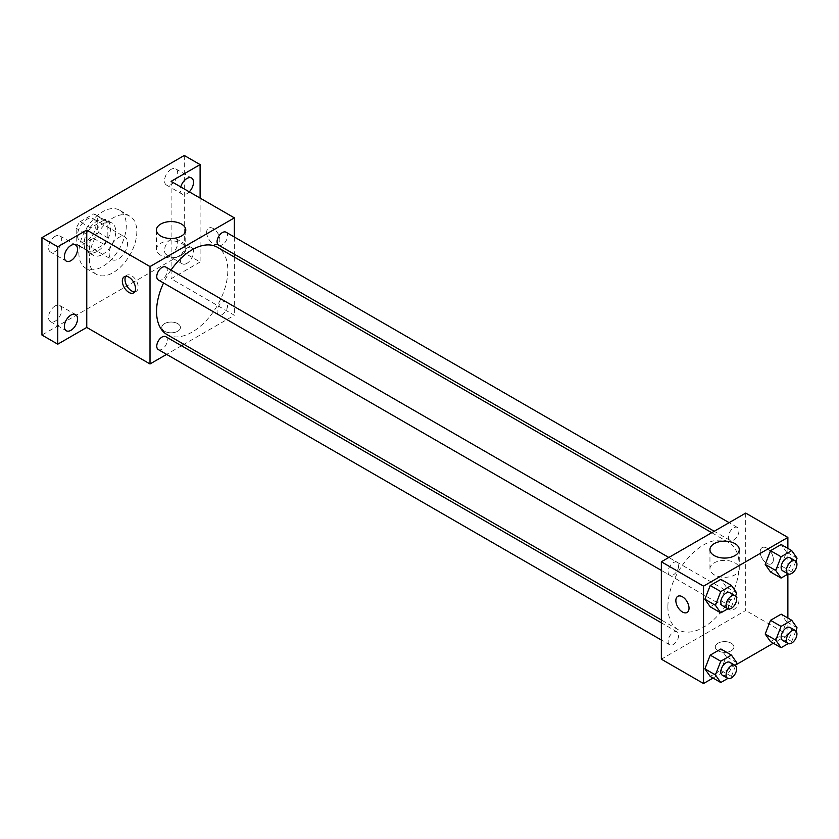 <?xml version="1.0" encoding="UTF-8"?>
<svg xmlns="http://www.w3.org/2000/svg" width="839" height="839" viewBox="0 0 839 839"><rect width="100%" height="100%" fill="white"/><g stroke="black" fill="none" stroke-linecap="round" stroke-linejoin="round"><path stroke-width="0.63" stroke-dasharray="4.2 3.15" d="M109.164 253.63A13.046 7.53 120 0 0 111.86 259.597A13.046 7.53 120 0 0 124.906 252.067A13.046 7.53 120 0 0 124.906 237.007A13.046 7.53 120 0 0 114.859 240.499A13.046 7.53 120 0 0 109.164 253.63M77.534 235.371A13.046 7.53 120 0 0 80.24 241.338A13.046 7.53 120 0 0 93.286 233.808A13.046 7.53 120 0 0 93.286 218.748A13.046 7.53 120 0 0 83.229 222.241A13.046 7.53 120 0 0 77.534 235.371M79.999 221.769L93.517 213.966A17.713 10.225 120 0 1 95.615 214.7A17.713 10.225 120 0 1 97.303 216.147L97.303 231.763A17.713 10.225 120 0 1 93.517 238.307L79.999 246.121A17.713 10.225 120 0 1 77.901 245.387A17.713 10.225 120 0 1 76.213 243.939L76.213 228.323A17.713 10.225 120 0 1 79.999 221.769L90.539 227.862L104.067 220.049L93.517 213.966M93.517 238.307L104.067 244.401L90.539 252.203L79.999 246.121M76.213 243.939L86.763 250.022L86.763 234.406L76.213 228.323M86.763 250.022A17.713 10.225 120 0 0 88.441 251.469A17.713 10.225 120 0 0 90.539 252.203M104.067 244.401A17.713 10.225 120 0 0 107.843 237.846L97.303 231.763M104.067 220.049A17.713 10.225 120 0 1 106.154 220.793A17.713 10.225 120 0 1 107.843 222.23L107.843 237.846M90.539 227.862A17.713 10.225 120 0 0 86.763 234.406M97.303 251.343A18.636 10.76 -60 0 1 87.98 252.266A18.636 10.76 -60 0 1 87.98 230.746A18.636 10.76 -60 0 1 106.616 219.986A18.636 10.76 -60 0 1 109.479 234.92A18.636 10.76 -60 0 1 97.303 251.343M102.568 254.395A18.636 10.76 120 0 0 114.744 237.972A18.636 10.76 120 0 0 111.891 223.027A18.636 10.76 120 0 0 97.534 228.03A18.636 10.76 120 0 0 89.395 246.781A18.636 10.76 120 0 0 93.255 255.318A18.636 10.76 120 0 0 102.568 254.395M107.843 222.23L97.303 216.147M78.856 252.864A33.55 19.37 120 0 0 85.798 268.228A33.55 19.37 120 0 0 119.348 248.858A33.55 19.37 120 0 0 119.348 210.117A33.55 19.37 120 0 0 93.496 219.105A33.55 19.37 120 0 0 78.856 252.864M89.395 258.957A33.55 19.37 120 0 0 96.338 274.311A33.55 19.37 120 0 0 129.888 254.941A33.55 19.37 120 0 0 129.888 216.21A33.55 19.37 120 0 0 104.036 225.198A33.55 19.37 120 0 0 89.395 258.957M171.104 169.352A9.323 5.38 120 0 0 165.01 177.564A9.323 5.38 120 0 0 166.447 185.031A9.323 5.38 120 0 0 175.76 179.651A9.323 5.38 120 0 0 175.76 168.891A9.323 5.38 120 0 0 171.104 169.352M55.133 236.315A9.323 5.38 120 0 0 49.04 244.527A9.323 5.38 120 0 0 50.466 251.994A9.323 5.38 120 0 0 59.789 246.614A9.323 5.38 120 0 0 59.789 235.853A9.323 5.38 120 0 0 55.133 236.315M55.133 305.952A9.323 5.38 120 0 0 49.04 314.164A9.323 5.38 120 0 0 50.466 321.631A9.323 5.38 120 0 0 59.789 316.251A9.323 5.38 120 0 0 59.789 305.49A9.323 5.38 120 0 0 55.133 305.952M171.104 238.989A9.323 5.38 120 0 0 165.01 247.201A9.323 5.38 120 0 0 166.447 254.668A9.323 5.38 120 0 0 175.76 249.288A9.323 5.38 120 0 0 175.76 238.528A9.323 5.38 120 0 0 171.104 238.989M184.286 155.477L184.286 252.864L41.95 335.044M200.102 198.088L200.102 261.999L184.286 252.864M200.102 261.999L171.104 278.737L234.364 315.265L183.961 344.357M181.507 345.773L166.604 354.383M164.517 331.237A9.323 5.38 0 0 0 174.669 332.401A9.323 5.38 0 0 0 180.427 327.43A9.323 5.38 0 0 0 171.104 322.05A9.323 5.38 0 0 0 161.78 327.43A9.323 5.38 0 0 0 164.517 331.237A9.323 5.38 0 0 0 174.669 332.401A9.323 5.38 0 0 0 180.427 327.43A9.323 5.38 0 0 0 171.104 322.05A9.323 5.38 0 0 0 161.78 327.43A9.323 5.38 0 0 0 164.517 331.237M189.278 191.837A9.323 5.38 -60 0 1 186.919 193.704A9.323 5.38 -60 0 1 182.262 194.166A9.323 5.38 -60 0 1 180.763 186.919M186.919 263.341A9.323 5.38 -60 0 1 182.262 263.803A9.323 5.38 -60 0 1 180.825 256.335A9.323 5.38 -60 0 1 186.919 248.124A9.323 5.38 -60 0 1 191.575 247.662A9.323 5.38 -60 0 1 193.001 255.129A9.323 5.38 -60 0 1 186.919 263.341M171.104 181.35L171.104 278.737M166.992 334.562A50.392 29.092 120 0 0 217.385 305.459A50.392 29.092 120 0 0 217.385 247.264M170.999 270.064A50.392 29.092 120 0 0 163.542 282.984M234.364 237.018L234.364 254.238M234.364 257.07L234.364 315.265M218.612 245.145A7.457 4.3 120 0 0 226.069 240.835A7.457 4.3 120 0 0 226.069 232.225M158.309 349.59A7.457 4.3 120 0 0 165.765 345.29A7.457 4.3 120 0 0 165.765 336.68M217.07 311.363A7.457 4.3 120 0 0 218.612 314.782A7.457 4.3 120 0 0 226.069 310.472A7.457 4.3 120 0 0 226.069 301.862A7.457 4.3 120 0 0 220.321 303.865A7.457 4.3 120 0 0 217.07 311.363M165.765 267.043A7.457 4.3 -60 0 1 167.307 270.462A7.457 4.3 -60 0 1 164.056 277.961A7.457 4.3 -60 0 1 158.309 279.964M206.688 232.33A9.323 5.38 -120 0 0 210.757 241.705A9.323 5.38 -120 0 0 217.93 244.201A9.323 5.38 -120 0 0 217.93 233.441A9.323 5.38 -120 0 0 208.617 228.061A9.323 5.38 -120 0 0 206.688 232.33M125.798 276.325A9.323 5.38 60 0 1 126.93 275.223A9.323 5.38 60 0 1 134.114 277.719A9.323 5.38 60 0 1 138.173 287.095A9.323 5.38 60 0 1 136.243 291.364A9.323 5.38 60 0 1 134.722 291.794M206.677 232.33A9.323 5.38 -120 0 0 210.746 241.705A9.323 5.38 -120 0 0 217.93 244.201A9.323 5.38 -120 0 0 217.93 233.441A9.323 5.38 -120 0 0 208.607 228.061A9.323 5.38 -120 0 0 206.677 232.33M160.742 255.266A14.662 8.463 180 0 1 156.442 249.277A14.662 8.463 180 0 1 171.104 240.814A14.662 8.463 180 0 1 185.765 249.277A14.662 8.463 180 0 1 176.714 257.101A14.662 8.463 180 0 1 160.742 255.266M667.896 606.702A50.392 29.092 120 0 0 678.332 629.774A50.392 29.092 120 0 0 728.724 600.682A50.392 29.092 120 0 0 728.724 542.487A50.392 29.092 120 0 0 689.889 555.984A50.392 29.092 120 0 0 667.896 606.702M678.646 565.675A7.457 4.3 -60 0 1 675.395 573.184A7.457 4.3 -60 0 1 669.648 575.176A7.457 4.3 -60 0 1 669.648 566.566A7.457 4.3 -60 0 1 677.104 562.266A7.457 4.3 -60 0 1 678.646 565.675M728.409 606.587A7.457 4.3 120 0 0 729.951 609.995A7.457 4.3 120 0 0 737.408 605.695A7.457 4.3 120 0 0 737.408 597.085A7.457 4.3 120 0 0 731.66 599.077A7.457 4.3 120 0 0 728.409 606.587M668.106 641.405A7.457 4.3 120 0 0 669.648 644.813A7.457 4.3 120 0 0 677.104 640.514A7.457 4.3 120 0 0 677.104 631.903A7.457 4.3 120 0 0 671.357 633.896A7.457 4.3 120 0 0 668.106 641.405M728.409 536.95A7.457 4.3 120 0 0 729.951 540.358A7.457 4.3 120 0 0 737.408 536.058A7.457 4.3 120 0 0 737.408 527.448A7.457 4.3 120 0 0 731.66 529.44A7.457 4.3 120 0 0 728.409 536.95M745.703 513.09L745.703 610.477L661.352 659.181M787.873 618.028L787.873 634.829L745.703 610.477M787.873 634.829L773.327 643.23M735.887 664.845L713.014 678.048M718.027 650.802A9.323 5.38 0 0 0 728.179 651.976A9.323 5.38 0 0 0 733.936 647.005A9.323 5.38 0 0 0 724.613 641.625A9.323 5.38 0 0 0 715.3 647.005A9.323 5.38 0 0 0 718.027 650.802A9.323 5.38 0 0 0 728.179 651.966A9.323 5.38 0 0 0 733.936 646.995A9.323 5.38 0 0 0 724.613 641.615A9.323 5.38 0 0 0 715.3 646.995A9.323 5.38 0 0 0 718.027 650.802M786.51 552.104L781.182 544.521L786.51 552.104L781.182 565.832L770.527 571.978L781.182 565.832L786.51 552.104L797.05 558.187M726.196 656.559L720.879 648.977L726.196 656.559L720.879 670.288L710.224 676.433L720.879 670.288L726.196 656.559L736.747 662.642M787.873 548.391L787.873 574.138M786.51 621.741L781.182 614.158L786.51 621.741L781.182 635.469L770.527 641.615L781.182 635.469L786.51 621.741L797.05 627.824M726.196 586.922L720.879 579.34L726.196 586.922L720.879 600.651L710.224 606.796L720.879 600.651L726.196 586.922L736.747 593.005M760.197 551.894A9.323 5.38 -120 0 0 764.266 561.27A9.323 5.38 -120 0 0 771.45 563.766A9.323 5.38 -120 0 0 771.45 553.006A9.323 5.38 -120 0 0 762.127 547.626A9.323 5.38 -120 0 0 760.197 551.894A9.323 5.38 -120 0 0 764.266 561.27A9.323 5.38 -120 0 0 771.44 563.766A9.323 5.38 -120 0 0 771.44 553.006A9.323 5.38 -120 0 0 762.127 547.626A9.323 5.38 -120 0 0 760.197 551.894M677.786 596.319L677.786 596.319A9.323 5.38 60 0 1 684.97 598.815A9.323 5.38 60 0 1 689.039 608.191A9.323 5.38 60 0 1 687.11 612.46A9.323 5.38 60 0 1 687.099 612.46L687.099 612.46M714.251 574.83A14.662 8.463 180 0 1 709.951 568.842A14.662 8.463 180 0 1 724.613 560.379A14.662 8.463 180 0 1 739.274 568.842A14.662 8.463 180 0 1 730.224 576.666A14.662 8.463 180 0 1 714.251 574.83M735.551 596.089L731.419 606.733L727.874 608.778M722.369 605.611A7.457 4.3 120 0 0 729.815 601.311A7.457 4.3 120 0 0 729.815 592.701M731.419 606.733L720.879 600.651M795.854 561.27L791.722 571.915L788.178 573.96M782.672 570.793A7.457 4.3 120 0 0 790.128 566.493A7.457 4.3 120 0 0 790.128 557.883M791.722 571.915L781.182 565.832M735.551 665.726L731.419 676.37L727.874 678.415M722.369 675.248A7.457 4.3 120 0 0 729.815 670.948A7.457 4.3 120 0 0 729.815 662.338M731.419 676.37L720.879 670.288M795.854 630.907L791.722 641.552L788.178 643.597M782.672 640.43A7.457 4.3 120 0 0 790.128 636.13A7.457 4.3 120 0 0 790.128 627.52M791.722 641.552L781.182 635.469M80.24 241.338L111.86 259.597M93.286 218.748L124.906 237.007M111.891 223.027L106.616 219.986M93.255 255.318L87.98 252.266M106.154 220.793L95.615 214.7M88.441 251.469L77.901 245.387M129.888 216.21L119.348 210.117M96.338 274.311L85.798 268.228M166.447 254.668L182.262 263.803M175.76 238.528L191.575 247.662M50.466 321.631L66.281 330.755M59.789 305.49L75.604 314.615M50.466 251.994L66.281 261.118M59.789 235.853L75.604 244.978M166.447 185.031L182.262 194.166M175.76 168.891L191.575 178.025M126.93 275.223L124.266 276.755M136.243 291.364L133.59 292.895M185.765 249.277L185.765 230.043M156.442 249.277L156.442 230.043M728.724 542.487L711.755 532.692M678.332 629.774L661.352 619.979M661.352 570.394L669.648 575.176M668.809 557.474L677.104 562.266M737.408 597.085L226.069 301.862M729.951 609.995L218.612 314.782M677.104 631.903L661.352 622.811M669.648 644.813L661.352 640.031M737.408 527.448L729.122 522.666M729.951 540.358L714.209 531.265M739.274 568.842L739.274 549.608M709.951 568.842L709.951 549.608"/><path stroke-width="1.26" d="M166.604 354.383L150.013 363.958L86.763 327.43L57.765 344.179L41.95 335.044L41.95 237.647L184.286 155.477L200.102 164.601L200.102 198.088M183.961 344.357L181.507 345.773M70.948 330.293A9.323 5.38 -60 0 1 66.281 330.755A9.323 5.38 -60 0 1 64.855 323.288A9.323 5.38 -60 0 1 70.948 315.076A9.323 5.38 -60 0 1 75.604 314.615A9.323 5.38 -60 0 1 77.031 322.082A9.323 5.38 -60 0 1 70.948 330.293M70.948 260.656A9.323 5.38 -60 0 1 66.281 261.118A9.323 5.38 -60 0 1 64.855 253.651A9.323 5.38 -60 0 1 70.948 245.439A9.323 5.38 -60 0 1 75.604 244.978A9.323 5.38 -60 0 1 77.031 252.445A9.323 5.38 -60 0 1 70.948 260.656M86.763 327.43L86.763 230.043L57.765 246.781L41.95 237.647M57.765 344.179L57.765 246.781M150.013 363.958L150.013 266.561L86.763 230.043M150.013 266.561L234.364 217.867L171.104 181.35L200.102 164.601M160.742 236.021A14.662 8.463 180 0 1 156.442 230.043A14.662 8.463 180 0 1 171.104 221.58A14.662 8.463 180 0 1 185.765 230.043A14.662 8.463 180 0 1 176.714 237.857A14.662 8.463 180 0 1 160.742 236.021M180.763 186.919A9.323 5.38 -60 0 1 186.919 178.487A9.323 5.38 -60 0 1 191.575 178.025A9.323 5.38 -60 0 1 189.278 191.837M163.542 282.984A50.392 29.092 120 0 0 156.557 311.489A50.392 29.092 120 0 0 166.992 334.562L661.352 619.979M711.755 532.692L217.385 247.264A50.392 29.092 120 0 0 170.999 270.064M234.364 217.867L234.364 237.018M234.364 254.238L234.364 257.07M729.122 522.666L226.069 232.225A7.457 4.3 120 0 0 220.321 234.228A7.457 4.3 120 0 0 217.07 241.726A7.457 4.3 120 0 0 218.612 245.145L714.209 531.265M661.352 622.811L165.765 336.68A7.457 4.3 120 0 0 160.018 338.683A7.457 4.3 120 0 0 156.767 346.182A7.457 4.3 120 0 0 158.309 349.59L661.352 640.031M661.352 570.394L158.309 279.964A7.457 4.3 -60 0 1 158.309 271.354A7.457 4.3 -60 0 1 165.765 267.043L668.809 557.474M135.519 288.626A9.323 5.38 60 0 1 133.59 292.895A9.323 5.38 60 0 1 124.266 287.515A9.323 5.38 60 0 1 124.266 276.755A9.323 5.38 60 0 1 131.45 279.251A9.323 5.38 60 0 1 135.519 288.626M134.722 291.794A9.323 5.38 60 0 1 126.93 285.984A9.323 5.38 60 0 1 125.798 276.325M713.014 678.048L703.533 683.523L661.352 659.181L661.352 561.784L745.703 513.09L787.873 537.432L787.873 548.391M773.327 643.23L735.887 664.845M770.527 571.978L765.199 564.406L770.527 550.678L781.182 544.521L770.527 550.678L765.199 564.406L770.527 571.978L781.067 578.071L775.75 570.489L781.067 556.76L791.722 550.615L797.05 558.187L795.854 561.27M710.224 676.433L704.896 668.861L710.224 655.133L720.879 648.977L710.224 655.133L704.896 668.861L710.224 676.433L720.764 682.516L715.436 674.944L720.764 661.216L731.419 655.07L736.747 662.642L735.551 665.726M787.873 574.138L787.873 618.028M703.533 683.523L703.533 586.136L787.873 537.432M770.527 641.615L765.199 634.043L770.527 620.315L781.182 614.158L770.527 620.315L765.199 634.043L770.527 641.615L781.067 647.708L775.75 640.126L781.067 626.397L791.722 620.252L797.05 627.824L795.854 630.907M710.224 606.796L704.896 599.224L710.224 585.496L720.879 579.34L710.224 585.496L704.896 599.224L710.224 606.796L720.764 612.889L715.436 605.307L720.764 591.579L731.419 585.433L736.747 593.005L735.551 596.089M703.533 586.136L661.352 561.784M714.251 555.596A14.662 8.463 180 0 1 709.951 549.608A14.662 8.463 180 0 1 724.613 541.145A14.662 8.463 180 0 1 739.274 549.608A14.662 8.463 180 0 1 730.224 557.432A14.662 8.463 180 0 1 714.251 555.596M689.029 608.202A9.323 5.38 60 0 1 687.099 612.46A9.323 5.38 60 0 1 677.786 607.079A9.323 5.38 60 0 1 677.786 596.319A9.323 5.38 60 0 1 684.96 598.815A9.323 5.38 60 0 1 689.029 608.202M687.099 612.46A9.323 5.38 60 0 1 677.786 607.079A9.323 5.38 60 0 1 677.786 596.319M727.874 608.778L720.764 612.889M735.09 595.742L729.815 592.701A7.457 4.3 120 0 0 724.078 594.694A7.457 4.3 120 0 0 720.816 602.203A7.457 4.3 120 0 0 722.369 605.611L727.633 608.653A7.457 4.3 120 0 0 735.09 604.353A7.457 4.3 120 0 0 735.09 595.742A7.457 4.3 120 0 0 729.343 597.746A7.457 4.3 120 0 0 726.092 605.244A7.457 4.3 120 0 0 727.633 608.653M715.436 605.307L704.896 599.224M720.764 591.579L710.224 585.496M731.419 585.433L720.879 579.34M788.178 573.96L781.067 578.071M795.393 560.924L790.128 557.883A7.457 4.3 120 0 0 784.381 559.886A7.457 4.3 120 0 0 781.13 567.384A7.457 4.3 120 0 0 782.672 570.793L787.947 573.845A7.457 4.3 120 0 0 795.393 569.534A7.457 4.3 120 0 0 795.393 560.924A7.457 4.3 120 0 0 789.656 562.927A7.457 4.3 120 0 0 786.395 570.426A7.457 4.3 120 0 0 787.947 573.845M775.75 570.489L765.199 564.406M781.067 556.76L770.527 550.678M791.722 550.615L781.182 544.521M727.874 678.415L720.764 682.516M735.09 665.379L729.815 662.338A7.457 4.3 120 0 0 724.078 664.331A7.457 4.3 120 0 0 720.816 671.84A7.457 4.3 120 0 0 722.369 675.248L727.633 678.29A7.457 4.3 120 0 0 735.09 673.99A7.457 4.3 120 0 0 735.09 665.379A7.457 4.3 120 0 0 729.343 667.383A7.457 4.3 120 0 0 726.092 674.881A7.457 4.3 120 0 0 727.633 678.29M715.436 674.944L704.896 668.861M720.764 661.216L710.224 655.133M731.419 655.07L720.879 648.977M788.178 643.597L781.067 647.708M795.393 630.561L790.128 627.52A7.457 4.3 120 0 0 784.381 629.512A7.457 4.3 120 0 0 781.13 637.021A7.457 4.3 120 0 0 782.672 640.43L787.947 643.471A7.457 4.3 120 0 0 795.393 639.171A7.457 4.3 120 0 0 795.393 630.561A7.457 4.3 120 0 0 789.656 632.564A7.457 4.3 120 0 0 786.395 640.063A7.457 4.3 120 0 0 787.947 643.471M775.75 640.126L765.199 634.043M781.067 626.397L770.527 620.315M791.722 620.252L781.182 614.158"/></g></svg>
